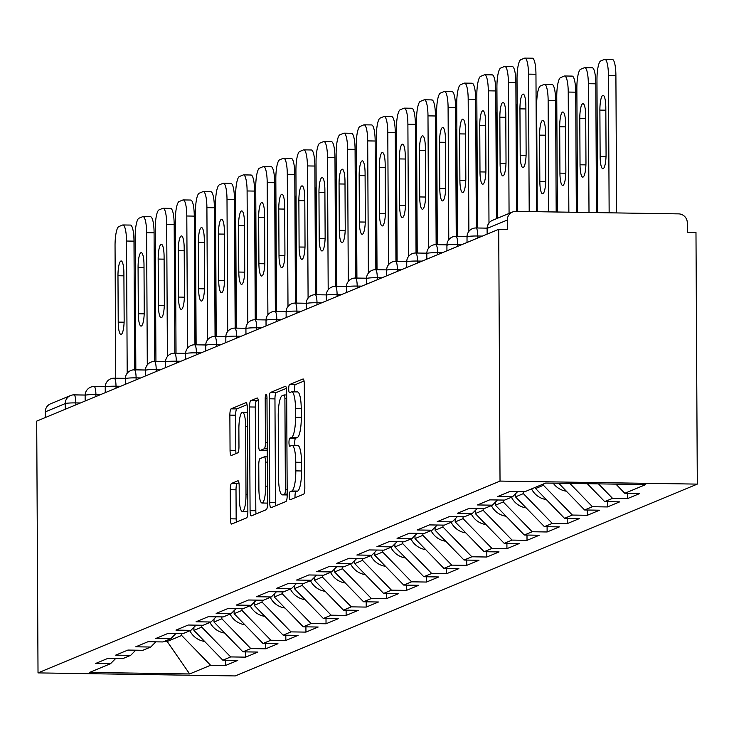 <?xml version="1.0" encoding="UTF-8"?>
<svg xmlns="http://www.w3.org/2000/svg" width="734" height="734" viewBox="0 0 734 734"><rect width="100%" height="100%" fill="white"/><g stroke="black" fill="none" stroke-linecap="round" stroke-linejoin="round"><path stroke-width="1.1" d="M289.26 496.12A4.046 0.881 -89.1 0 0 290.086 499.799A4.046 0.881 -89.1 0 0 290.169 499.781L303.601 494.202A5.789 1.266 -89.1 0 0 304.839 487.917L304.298 384.221A5.789 1.266 -89.1 0 0 303.124 378.964A5.789 1.266 -89.1 0 0 303.004 378.992L289.563 384.57A4.046 0.881 -89.1 0 0 288.701 388.965A4.046 0.881 -89.1 0 0 289.526 392.653A4.046 0.881 -89.1 0 0 289.609 392.635L291.343 391.91A18.515 4.037 -89.1 0 1 291.728 391.837A18.515 4.037 -89.1 0 1 295.49 408.664L295.536 417.307A18.515 4.037 -89.1 0 1 291.582 437.418L289.847 438.143A4.046 0.881 -89.1 0 0 288.976 442.547A4.046 0.881 -89.1 0 0 289.802 446.226A4.046 0.881 -89.1 0 0 289.884 446.208L291.627 445.483A18.515 4.037 -89.1 0 1 292.004 445.41A18.515 4.037 -89.1 0 1 295.765 462.236L295.811 470.879A18.515 4.037 -89.1 0 1 291.866 490.991L290.123 491.716A4.046 0.881 -89.1 0 0 289.26 496.12M292.004 445.41L297.756 445.501A18.515 4.037 -89.1 0 1 301.518 462.328L301.564 470.971A18.515 4.037 -89.1 0 1 297.619 491.083L295.875 491.808A4.046 0.881 -89.1 0 0 295.013 496.202A4.046 0.881 -89.1 0 0 295.086 497.735M304.05 381.029L295.316 384.653A4.046 0.881 -89.1 0 0 294.453 389.057A4.046 0.881 -89.1 0 0 294.747 391.883M291.728 391.837L297.481 391.919A18.515 4.037 -89.1 0 1 301.243 408.755L301.289 417.398A18.515 4.037 -89.1 0 1 297.334 437.51L295.591 438.235A4.046 0.881 -89.1 0 0 294.729 442.63A4.046 0.881 -89.1 0 0 295.022 445.455M231.494 483.44A5.789 1.266 -89.1 0 0 230.265 489.725L230.412 518.819A5.789 1.266 -89.1 0 0 231.586 524.076A5.789 1.266 -89.1 0 0 231.705 524.048L246.633 517.855A5.789 1.266 -89.1 0 0 247.863 511.57L247.321 407.875A5.789 1.266 -89.1 0 0 246.147 402.617A5.789 1.266 -89.1 0 0 246.028 402.645L231.109 408.838A5.789 1.266 -89.1 0 0 229.87 415.123L230.054 450.263A5.789 1.266 -89.1 0 0 231.228 455.52A5.789 1.266 -89.1 0 0 231.348 455.502L237.733 452.85A5.789 1.266 -89.1 0 0 238.972 446.566L238.88 429.133A15.478 3.376 -89.1 0 1 242.504 412.26A15.478 3.376 -89.1 0 1 245.642 426.326L246 494.588A15.478 3.376 -89.1 0 1 242.385 511.47A15.478 3.376 -89.1 0 1 239.238 497.404L239.174 486.027A5.789 1.266 -89.1 0 0 237.999 480.761A5.789 1.266 -89.1 0 0 237.88 480.788L231.494 483.44L237.247 483.532A5.789 1.266 -89.1 0 0 236.009 489.817L236.164 518.901A5.789 1.266 -89.1 0 0 236.412 522.103M36.7 421.123L498.716 229.302L500.028 481.082L38.021 672.894L36.7 421.123M269.745 502.487A5.789 1.266 -89.1 0 0 270.919 507.744A5.789 1.266 -89.1 0 0 271.039 507.726L285.957 501.524A5.789 1.266 -89.1 0 0 287.196 495.239L286.655 391.552A5.789 1.266 -89.1 0 0 285.48 386.286A5.789 1.266 -89.1 0 0 285.361 386.313L270.433 392.507A5.789 1.266 -89.1 0 0 269.204 398.791L269.745 502.487L275.498 502.579A5.789 1.266 -89.1 0 0 275.736 505.772M266.295 509.69L251.377 515.892A5.789 1.266 -89.1 0 1 251.257 515.91A5.789 1.266 -89.1 0 1 250.083 510.653L249.532 406.957A5.789 1.266 -89.1 0 1 250.771 400.672L257.157 398.021A5.789 1.266 -89.1 0 1 257.276 398.002A5.789 1.266 -89.1 0 1 258.451 403.26L258.671 445.309A5.789 1.266 -89.1 0 0 259.845 450.575A5.789 1.266 -89.1 0 0 259.964 450.548L264.203 448.786A5.789 1.266 -89.1 0 0 265.442 442.501L265.213 398.718A4.046 0.881 -89.1 0 1 266.158 394.305A4.046 0.881 -89.1 0 1 266.983 397.984L267.534 503.405A5.789 1.266 -89.1 0 1 266.295 509.69M500.028 481.082L697.3 484.11L235.284 675.931L38.021 672.894M225.512 660.224L225.54 665.49L237.779 660.407L222.824 660.178L193.914 630.396L193.904 627.322M225.54 665.49L210.585 665.261L189.647 673.95L89.576 672.417L110.513 663.719L95.567 663.49L107.806 658.407L122.752 658.637L130.615 655.379L115.66 655.15L127.9 650.067L142.855 650.296L150.718 647.03L135.762 646.801L148.002 641.718L162.957 641.947L170.811 638.69L155.856 638.461L168.095 633.378L183.05 633.607L190.913 630.341L175.958 630.111L188.198 625.029L203.153 625.267L211.007 622.001L196.061 621.771L208.3 616.688L223.246 616.918L231.109 613.652L216.154 613.422L228.393 608.339L243.349 608.578L251.212 605.311L236.256 605.082L248.496 599.999L263.451 600.229L271.305 596.962L256.349 596.733L268.589 591.65L283.544 591.888L291.407 588.622L276.452 588.393L288.691 583.31L303.647 583.539L311.5 580.273L296.554 580.043L308.794 574.961L323.74 575.199L331.603 571.933L316.648 571.703L328.887 566.62L343.842 566.85L351.705 563.584L336.75 563.354L348.989 558.28L363.945 558.51L371.799 555.243L356.843 555.014L369.083 549.931L384.038 550.161L391.901 546.894L376.946 546.665L389.185 541.591L404.14 541.82L411.994 538.554L397.048 538.325L409.288 533.242L424.234 533.471L432.097 530.205L417.141 529.976L429.381 524.902L444.336 525.131L452.199 521.865L437.244 521.635L449.483 516.553L464.438 516.782L472.292 513.516L457.337 513.286L469.577 508.212L484.532 508.442L492.395 505.175L477.439 504.946L489.679 499.863L504.634 500.093L512.488 496.835L497.542 496.597L509.781 491.523L524.727 491.752L545.665 483.055L645.736 484.596L624.799 493.285L615.918 484.137M627.487 493.331L627.515 498.597L639.754 493.523L624.799 493.285M627.515 498.597L612.56 498.368L604.706 501.634L587.292 483.697M607.394 501.671L607.422 506.946L619.661 501.863L604.706 501.634M607.422 506.946L592.466 506.717L584.603 509.974L558.675 483.256M587.292 510.02L587.319 515.286L599.559 510.203L584.603 509.974M587.319 515.286L572.364 515.057L564.51 518.323L535.6 488.532L535.591 487.238M567.189 518.36L567.217 523.636L579.456 518.553L564.51 518.323M567.217 523.636L552.271 523.406L544.408 526.663L515.497 496.881L515.479 493.808M547.096 526.709L547.124 531.976L559.363 526.893L544.408 526.663M547.124 531.976L532.168 531.746L524.305 535.013L495.395 505.221L495.386 502.157M526.994 535.049L527.021 540.325L539.261 535.242L524.305 535.013M527.021 540.325L512.066 540.096L504.212 543.353L475.302 513.571L475.283 510.497M506.9 543.399L506.928 548.665L519.167 543.582L504.212 543.353M506.928 548.665L491.973 548.436L484.11 551.702L455.199 521.911L455.181 518.846M486.798 551.739L486.826 557.014L499.065 551.931L484.11 551.702M486.826 557.014L471.87 556.785L464.016 560.042L435.106 530.26L435.088 527.186M466.696 560.088L466.723 565.354L478.963 560.271L464.016 560.042M466.723 565.354L451.777 565.125L443.914 568.391L415.004 538.6L414.985 535.536M446.602 568.428L446.63 573.704L458.869 568.621L443.914 568.391M446.63 573.704L431.675 573.474L423.812 576.731L394.901 546.949L394.892 543.876M426.5 576.777L426.527 582.044L438.767 576.961L423.812 576.731M426.527 582.044L411.572 581.814L403.718 585.081L374.808 555.289L374.79 552.225M406.407 585.117L406.434 590.393L418.674 585.31L403.718 585.081M406.434 590.393L391.479 590.164L383.616 593.421L354.706 563.639L354.687 560.565M386.304 593.467L386.332 598.733L398.571 593.65L383.616 593.421M386.332 598.733L371.376 598.504L363.523 601.77L334.612 571.979L334.594 568.914M366.202 601.807L366.229 607.082L378.469 601.999L363.523 601.77M366.229 607.082L351.283 606.853L343.42 610.11L314.51 580.328L314.491 577.254M346.109 610.156L346.136 615.422L358.375 610.339L343.42 610.11M346.136 615.422L331.181 615.193L323.318 618.459L294.407 588.668L294.398 585.604M326.006 618.496L326.034 623.772L338.273 618.689L323.318 618.459M326.034 623.772L311.078 623.542L303.225 626.799L274.314 597.017L274.296 593.944M305.913 626.845L305.94 632.112L318.18 627.029L303.225 626.799M305.94 632.112L290.985 631.882L283.122 635.149L254.212 605.357L254.193 602.293M285.81 635.185L285.838 640.461L298.077 635.378L283.122 635.149M285.838 640.461L270.883 640.231L263.029 643.489L234.118 613.707L234.1 610.633M265.708 643.534L265.736 648.801L277.975 643.718L263.029 643.489M265.736 648.801L250.789 648.572L242.926 651.838L214.016 622.047L213.998 618.982M245.615 651.875L245.642 657.15L257.882 652.067L242.926 651.838M245.642 657.15L230.687 656.921L222.824 660.178M193.914 630.396L201.777 627.13L201.767 625.24M135.753 650.186L130.615 655.379M230.687 656.921L201.777 627.13M214.016 622.047L221.879 618.79L221.87 616.899M155.847 641.846L150.718 647.03M250.789 648.572L221.879 618.79M234.118 613.707L241.972 610.44L241.963 608.55M175.949 633.497L170.811 638.69M270.883 640.231L241.972 610.44M254.212 605.357L262.075 602.1L262.066 600.21M196.051 625.157L190.913 630.341M290.985 631.882L262.075 602.1M274.314 597.017L282.168 593.751L282.159 591.861M216.145 616.808L211.007 622.001M311.078 623.542L282.168 593.751M294.407 588.668L302.27 585.411L302.261 583.521M236.247 608.468L231.109 613.652M331.181 615.193L302.27 585.411M314.51 580.328L322.373 577.062L322.364 575.172M256.34 600.118L251.212 605.311M351.283 606.853L322.373 577.062M334.612 571.979L342.466 568.722L342.457 566.831M276.443 591.778L271.305 596.962M371.376 598.504L342.466 568.722M354.706 563.639L362.568 560.372L362.559 558.482M296.545 583.429L291.407 588.622M391.479 590.164L362.568 560.372M374.808 555.289L382.662 552.032L382.653 550.142M316.638 575.089L311.5 580.273M411.572 581.814L382.662 552.032M394.901 546.949L402.764 543.683L402.755 541.793M336.741 566.74L331.603 571.933M431.675 573.474L402.764 543.683M415.004 538.6L422.867 535.343L422.857 533.453M356.834 558.4L351.705 563.584M451.777 565.125L422.867 535.343M435.106 530.26L442.96 526.994L442.951 525.104M376.937 550.05L371.799 555.243M471.87 556.785L442.96 526.994M455.199 521.911L463.062 518.654L463.053 516.764M397.039 541.71L391.901 546.894M491.973 548.436L463.062 518.654M475.302 513.571L483.156 510.304L483.146 508.414M417.132 533.361L411.994 538.554M512.066 540.096L483.156 510.304M495.395 505.221L503.258 501.964L503.249 500.074M437.235 525.021L432.097 530.205M532.168 531.746L503.258 501.964M515.497 496.881L523.36 493.615L523.351 491.725M457.328 516.672L452.199 521.865M552.271 523.406L523.36 493.615M535.6 488.532L543.454 485.275L543.444 483.981M477.43 508.332L472.292 513.516M572.364 515.057L543.454 485.275M497.533 499.982L492.395 505.175M592.466 506.717L569.868 483.431M517.626 491.642L512.488 496.835M612.56 498.368L598.485 483.871M498.716 229.302L507.341 229.439L507.295 220.044A8.845 8.588 67.5 0 1 515.874 211.374L678.629 213.878A8.845 8.588 67.5 0 1 687.308 222.815L687.354 232.21L695.979 232.339L697.3 484.11M164.168 641.443L167.187 641.488L181.674 635.479L181.665 633.589M167.178 640.195L167.187 641.488L189.647 673.95M115.651 658.536L110.513 663.719M210.585 665.261L181.674 635.479M65.28 409.26L65.243 403.572L45.279 411.866L45.306 417.545M45.279 411.866A8.845 8.588 -112.5 0 1 50.518 403.828L70.482 395.543A8.845 8.588 -112.5 0 1 73.831 394.901A8.845 1.927 90.9 0 1 74.015 394.864A8.845 1.927 90.9 0 1 75.804 402.902L75.813 404.884M286.407 388.35L276.186 392.598A5.789 1.266 -89.1 0 0 274.956 398.883L275.498 502.579M284.526 494.037A4.046 0.881 -89.1 0 0 285.388 489.642L284.911 398.617A4.046 0.881 -89.1 0 0 284.095 394.938A4.046 0.881 -89.1 0 0 284.012 394.956L282.177 395.718A18.515 4.037 -89.1 0 0 278.223 415.829L278.553 478.045A18.515 4.037 -89.1 0 0 282.315 494.881A18.515 4.037 -89.1 0 0 282.691 494.799L284.526 494.037L287.187 494.083M258.212 400.067L256.524 400.764A5.789 1.266 -89.1 0 0 255.285 407.049L255.827 510.745A5.789 1.266 -89.1 0 0 256.074 513.938M265.479 450.63A5.789 1.266 -89.1 0 0 265.598 450.658A5.789 1.266 -89.1 0 0 265.717 450.639L267.249 449.997M258.9 488.945A15.478 3.376 -89.1 0 0 262.047 503.019A15.478 3.376 -89.1 0 0 265.662 486.137L265.543 462.09A5.789 1.266 -89.1 0 0 264.368 456.832A5.789 1.266 -89.1 0 0 264.249 456.851L260.01 458.612A5.789 1.266 -89.1 0 0 258.772 464.897L258.9 488.945M238.935 482.825L237.247 483.532M247.083 404.682L236.853 408.93A5.789 1.266 -89.1 0 0 235.623 415.215L235.807 450.355A5.789 1.266 -89.1 0 0 236.054 453.548M606.064 153.993L605.816 107.632A13.551 2.954 -89.1 0 0 603.064 95.301A13.551 2.954 -89.1 0 0 599.889 110.091L600.137 156.452A13.551 2.954 -89.1 0 0 602.889 168.774A13.551 2.954 -89.1 0 0 606.064 153.993M609.147 212.814L608.422 75.373A17.68 3.853 -89.1 0 0 604.834 59.298A17.68 3.853 -89.1 0 0 604.467 59.371L600.733 60.922A17.68 3.853 -89.1 0 0 596.962 80.134L597.65 212.631M616.624 212.924L615.899 75.492L608.422 75.373M611.945 59.482A17.68 3.853 90.9 0 1 612.312 59.408A17.68 3.853 90.9 0 1 615.899 75.492M532.003 58.252A17.68 3.853 90.9 0 1 532.37 58.179A17.68 3.853 90.9 0 1 535.958 74.253L528.48 74.143L529.205 211.585M536.682 211.695L535.958 74.253M517.709 211.401L517.02 78.905A17.68 3.853 -89.1 0 1 520.791 59.693L524.526 58.142A17.68 3.853 -89.1 0 1 524.893 58.069L532.37 58.179M525.874 106.393L526.122 152.764A13.551 2.954 90.9 0 1 522.947 167.545A13.551 2.954 90.9 0 1 520.195 155.223L519.947 108.861A13.551 2.954 90.9 0 1 523.122 94.071A13.551 2.954 90.9 0 1 525.874 106.393M528.48 74.143A17.68 3.853 -89.1 0 0 524.893 58.069M585.961 162.333L585.723 115.972A13.551 2.954 -89.1 0 0 582.961 103.65A13.551 2.954 -89.1 0 0 579.796 118.431L580.034 164.801A13.551 2.954 -89.1 0 0 582.787 177.123A13.551 2.954 -89.1 0 0 585.961 162.333M588.998 212.502L588.329 83.713A17.68 3.853 -89.1 0 0 584.732 67.638A17.68 3.853 -89.1 0 0 584.365 67.712L580.631 69.262A17.68 3.853 -89.1 0 0 576.86 88.475L577.511 212.328M596.476 212.612L595.806 83.832L588.329 83.713M591.843 67.831A17.68 3.853 90.9 0 1 592.21 67.757A17.68 3.853 90.9 0 1 595.806 83.832M565.859 170.683L565.62 124.321A13.551 2.954 -89.1 0 0 562.868 111.99A13.551 2.954 -89.1 0 0 559.693 126.78L559.941 173.141A13.551 2.954 -89.1 0 0 562.694 185.463A13.551 2.954 -89.1 0 0 565.859 170.683M568.859 212.19L568.226 92.062A17.68 3.853 -89.1 0 0 564.639 75.987A17.68 3.853 -89.1 0 0 564.272 76.061L560.537 77.611A17.68 3.853 -89.1 0 0 556.757 96.824L557.363 212.016M566.373 491.193A19.451 18.901 -112.5 0 1 553.225 483.174M576.337 212.31L575.704 92.172L568.226 92.062M571.749 76.171A17.68 3.853 90.9 0 1 572.107 76.097A17.68 3.853 90.9 0 1 575.704 92.172M545.766 179.023L545.518 132.661A13.551 2.954 -89.1 0 0 542.765 120.339A13.551 2.954 -89.1 0 0 539.591 135.12L539.839 181.482A13.551 2.954 -89.1 0 0 542.591 193.813A13.551 2.954 -89.1 0 0 545.766 179.023M548.711 211.878L548.133 100.402A17.68 3.853 -89.1 0 0 544.536 84.327A17.68 3.853 -89.1 0 0 544.169 84.401L540.435 85.951A17.68 3.853 -89.1 0 0 536.664 105.164L537.224 211.704M546.27 499.542A19.451 18.901 -112.5 0 1 531.563 488.917M556.188 211.998L555.601 100.521L548.133 100.402M551.647 84.52A17.68 3.853 90.9 0 1 552.014 84.447A17.68 3.853 90.9 0 1 555.601 100.521M517.149 103.595A17.68 3.853 -89.1 0 0 516.562 113.513L517.075 211.392M526.177 507.882A19.451 18.901 -112.5 0 1 511.46 497.257M497.046 111.944A17.68 3.853 -89.1 0 0 496.468 121.853L496.973 218.475M506.075 516.231A19.451 18.901 -112.5 0 1 491.358 505.607M511.901 66.601A17.68 3.853 90.9 0 1 512.268 66.528A17.68 3.853 90.9 0 1 515.864 82.603L508.387 82.483L509.066 213.447M516.534 211.383L515.864 82.603M497.606 218.209L496.918 87.245A17.68 3.853 -89.1 0 1 500.689 68.033L504.423 66.482A17.68 3.853 -89.1 0 1 504.79 66.409L512.268 66.528M505.781 114.743L506.02 161.104A13.551 2.954 90.9 0 1 502.845 175.894A13.551 2.954 90.9 0 1 500.093 163.563L499.854 117.201A13.551 2.954 90.9 0 1 503.019 102.421A13.551 2.954 90.9 0 1 505.781 114.743M508.387 82.483A17.68 3.853 -89.1 0 0 504.79 66.409M491.808 74.941A17.68 3.853 90.9 0 1 492.165 74.868A17.68 3.853 90.9 0 1 495.762 90.943L488.284 90.832L488.982 223.035M496.432 218.695L495.762 90.943M477.513 227.999L476.816 95.594A17.68 3.853 -89.1 0 1 480.596 76.382L484.33 74.831A17.68 3.853 -89.1 0 1 484.688 74.758L492.165 74.868M485.679 123.083L485.917 169.453A13.551 2.954 90.9 0 1 482.752 184.234A13.551 2.954 90.9 0 1 479.99 171.912L479.752 125.551A13.551 2.954 90.9 0 1 482.926 110.761A13.551 2.954 90.9 0 1 485.679 123.083M488.284 90.832A17.68 3.853 -89.1 0 0 484.688 74.758M471.705 83.291A17.68 3.853 90.9 0 1 472.072 83.217A17.68 3.853 90.9 0 1 475.66 99.292L468.182 99.173L468.879 231.375M476.338 227.98L475.66 99.292M457.41 236.339L456.722 103.934A17.68 3.853 -89.1 0 1 460.493 84.722L464.227 83.171A17.68 3.853 -89.1 0 1 464.594 83.098L472.072 83.217M465.576 131.432L465.824 177.793A13.551 2.954 90.9 0 1 462.649 192.583A13.551 2.954 90.9 0 1 459.897 180.252L459.649 133.891A13.551 2.954 90.9 0 1 462.824 119.11A13.551 2.954 90.9 0 1 465.576 131.432M468.182 99.173A17.68 3.853 -89.1 0 0 464.594 83.098M451.603 91.631A17.68 3.853 90.9 0 1 451.97 91.557A17.68 3.853 90.9 0 1 455.566 107.632L448.089 107.522L448.777 239.724M456.236 236.33L455.566 107.632M437.317 244.688L436.62 112.284A17.68 3.853 -89.1 0 1 440.391 93.071L444.134 91.521A17.68 3.853 -89.1 0 1 444.492 91.447L451.97 91.557M445.483 139.772L445.721 186.142A13.551 2.954 90.9 0 1 442.547 200.923A13.551 2.954 90.9 0 1 439.794 188.601L439.556 142.24A13.551 2.954 90.9 0 1 442.721 127.45A13.551 2.954 90.9 0 1 445.483 139.772M448.089 107.522A17.68 3.853 -89.1 0 0 444.492 91.447M431.509 99.98A17.68 3.853 90.9 0 1 431.876 99.907A17.68 3.853 90.9 0 1 435.464 115.981L427.986 115.862L428.684 248.064M436.143 244.67L435.464 115.981M417.215 253.028L416.527 120.624A17.68 3.853 -89.1 0 1 420.298 101.411L424.032 99.861A17.68 3.853 -89.1 0 1 424.399 99.787L431.876 99.907M425.381 148.121L425.628 194.482A13.551 2.954 90.9 0 1 422.454 209.273A13.551 2.954 90.9 0 1 419.701 196.941L419.453 150.58A13.551 2.954 90.9 0 1 422.628 135.799A13.551 2.954 90.9 0 1 425.381 148.121M427.986 115.862A17.68 3.853 -89.1 0 0 424.399 99.787M476.944 120.284A17.68 3.853 -89.1 0 0 476.366 130.202L476.88 227.99M485.981 524.571A19.451 18.901 -112.5 0 1 471.265 513.947M411.407 108.32A17.68 3.853 90.9 0 1 411.774 108.247A17.68 3.853 90.9 0 1 415.371 124.321L407.893 124.211L408.581 256.414M416.04 253.019L415.371 124.321M397.112 261.377L396.424 128.973A17.68 3.853 -89.1 0 1 400.195 109.761L403.929 108.21A17.68 3.853 -89.1 0 1 404.296 108.137L411.774 108.247M405.287 156.461L405.526 202.832A13.551 2.954 90.9 0 1 402.351 217.613A13.551 2.954 90.9 0 1 399.599 205.291L399.36 158.929A13.551 2.954 90.9 0 1 402.526 144.139A13.551 2.954 90.9 0 1 405.287 156.461M407.893 124.211A17.68 3.853 -89.1 0 0 404.296 108.137M456.851 128.633A17.68 3.853 -89.1 0 0 456.264 138.542L456.777 236.33M465.879 532.921A19.451 18.901 -112.5 0 1 451.162 522.296M391.314 116.669A17.68 3.853 90.9 0 1 391.672 116.596A17.68 3.853 90.9 0 1 395.268 132.671L387.791 132.551L388.488 264.754M395.938 261.359L395.268 132.671M377.019 269.717L376.322 137.313A17.68 3.853 -89.1 0 1 380.102 118.101L383.836 116.55A17.68 3.853 -89.1 0 1 384.194 116.477L391.672 116.596M385.185 164.811L385.423 211.172A13.551 2.954 90.9 0 1 382.258 225.962A13.551 2.954 90.9 0 1 379.496 213.631L379.258 167.269A13.551 2.954 90.9 0 1 382.432 152.488A13.551 2.954 90.9 0 1 385.185 164.811M387.791 132.551A17.68 3.853 -89.1 0 0 384.194 116.477M436.748 136.974A17.68 3.853 -89.1 0 0 436.17 146.892L436.684 244.679M445.777 541.261A19.451 18.901 -112.5 0 1 431.069 530.636M371.211 125.009A17.68 3.853 90.9 0 1 371.578 124.936A17.68 3.853 90.9 0 1 375.166 141.011L367.688 140.9L368.385 273.103M375.845 269.699L375.166 141.011M356.917 278.067L356.229 145.662A17.68 3.853 -89.1 0 1 359.999 126.45L363.734 124.899A17.68 3.853 -89.1 0 1 364.101 124.826L371.578 124.936M365.082 173.151L365.33 219.521A13.551 2.954 90.9 0 1 362.156 234.302A13.551 2.954 90.9 0 1 359.403 221.98L359.155 175.619A13.551 2.954 90.9 0 1 362.33 160.829A13.551 2.954 90.9 0 1 365.082 173.151M367.688 140.9A17.68 3.853 -89.1 0 0 364.101 124.826M416.655 145.323A17.68 3.853 -89.1 0 0 416.068 155.232L416.582 253.019M425.683 549.601A19.451 18.901 -112.5 0 1 410.967 538.985M351.109 133.359A17.68 3.853 90.9 0 1 351.476 133.285A17.68 3.853 90.9 0 1 355.072 149.36L347.595 149.241L348.283 281.443M355.742 278.048L355.072 149.36M336.823 286.407L336.126 154.002A17.68 3.853 -89.1 0 1 339.897 134.79L343.64 133.239A17.68 3.853 -89.1 0 1 343.998 133.166L351.476 133.285M344.989 181.5L345.228 227.861A13.551 2.954 90.9 0 1 342.053 242.651A13.551 2.954 90.9 0 1 339.301 230.32L339.062 183.959A13.551 2.954 90.9 0 1 342.228 169.178A13.551 2.954 90.9 0 1 344.989 181.5M347.595 149.241A17.68 3.853 -89.1 0 0 343.998 133.166M396.553 153.663A17.68 3.853 -89.1 0 0 395.975 163.581L396.479 261.368M405.581 557.95A19.451 18.901 -112.5 0 1 390.864 547.325M331.016 141.699A17.68 3.853 90.9 0 1 331.383 141.625A17.68 3.853 90.9 0 1 334.97 157.7L327.492 157.59L328.19 289.792M335.649 286.388L334.97 157.7M316.721 294.756L316.033 162.352A17.68 3.853 -89.1 0 1 319.804 143.139L323.538 141.589A17.68 3.853 -89.1 0 1 323.905 141.515L331.383 141.625M324.887 189.84L325.134 236.21A13.551 2.954 90.9 0 1 321.96 250.991A13.551 2.954 90.9 0 1 319.207 238.669L318.96 192.308A13.551 2.954 90.9 0 1 322.134 177.518A13.551 2.954 90.9 0 1 324.887 189.84M327.492 157.59A17.68 3.853 -89.1 0 0 323.905 141.515M376.45 162.012A17.68 3.853 -89.1 0 0 375.872 171.921L376.386 269.708M385.488 566.29A19.451 18.901 -112.5 0 1 370.771 555.675M310.913 150.048A17.68 3.853 90.9 0 1 311.28 149.975A17.68 3.853 90.9 0 1 314.877 166.049L307.399 165.93L308.087 298.132M315.547 294.738L314.877 166.049M296.619 303.096L295.93 170.692A17.68 3.853 -89.1 0 1 299.701 151.479L303.436 149.929A17.68 3.853 -89.1 0 1 303.803 149.855L311.28 149.975M304.793 198.189L305.032 244.55A13.551 2.954 90.9 0 1 301.858 259.341A13.551 2.954 90.9 0 1 299.105 247.009L298.866 200.648A13.551 2.954 90.9 0 1 302.032 185.867A13.551 2.954 90.9 0 1 304.793 198.189M307.399 165.93A17.68 3.853 -89.1 0 0 303.803 149.855M356.357 170.352A17.68 3.853 -89.1 0 0 355.77 180.27L356.284 278.058M365.385 574.639A19.451 18.901 -112.5 0 1 350.668 564.015M290.82 158.388A17.68 3.853 90.9 0 1 291.178 158.315A17.68 3.853 90.9 0 1 294.774 174.389L287.297 174.279L287.994 306.482M295.444 303.078L294.774 174.389M276.525 311.445L275.828 179.041A17.68 3.853 -89.1 0 1 279.608 159.828L283.342 158.278A17.68 3.853 -89.1 0 1 283.7 158.205L291.178 158.315M284.691 206.529L284.93 252.9A13.551 2.954 90.9 0 1 281.764 267.681A13.551 2.954 90.9 0 1 279.003 255.359L278.764 208.997A13.551 2.954 90.9 0 1 281.939 194.207A13.551 2.954 90.9 0 1 284.691 206.529M287.297 174.279A17.68 3.853 -89.1 0 0 283.7 158.205M336.255 178.701A17.68 3.853 -89.1 0 0 335.677 188.61L336.19 286.398M345.283 582.979A19.451 18.901 -112.5 0 1 330.575 572.364M270.718 166.737A17.68 3.853 90.9 0 1 271.085 166.664A17.68 3.853 90.9 0 1 274.672 182.738L267.194 182.619L267.892 314.822M275.351 311.427L274.672 182.738M256.423 319.785L255.735 187.381A17.68 3.853 -89.1 0 1 259.506 168.169L263.24 166.618A17.68 3.853 -89.1 0 1 263.607 166.545L271.085 166.664M264.589 214.878L264.836 261.24A13.551 2.954 90.9 0 1 261.662 276.03A13.551 2.954 90.9 0 1 258.909 263.699L258.662 217.337A13.551 2.954 90.9 0 1 261.836 202.556A13.551 2.954 90.9 0 1 264.589 214.878M267.194 182.619A17.68 3.853 -89.1 0 0 263.607 166.545M316.161 187.042A17.68 3.853 -89.1 0 0 315.574 196.96L316.088 294.747M325.19 591.329A19.451 18.901 -112.5 0 1 310.473 580.704M250.615 175.077A17.68 3.853 90.9 0 1 250.982 175.004A17.68 3.853 90.9 0 1 254.579 191.079L247.101 190.968L247.789 323.171M255.248 319.767L254.579 191.079M236.33 328.135L235.632 195.73A17.68 3.853 -89.1 0 1 239.403 176.518L243.147 174.967A17.68 3.853 -89.1 0 1 243.504 174.894L250.982 175.004M244.495 223.219L244.734 269.589A13.551 2.954 90.9 0 1 241.559 284.37A13.551 2.954 90.9 0 1 238.807 272.048L238.568 225.687A13.551 2.954 90.9 0 1 241.734 210.897A13.551 2.954 90.9 0 1 244.495 223.219M247.101 190.968A17.68 3.853 -89.1 0 0 243.504 174.894M296.059 195.391A17.68 3.853 -89.1 0 0 295.481 205.3L295.986 303.087M305.087 599.669A19.451 18.901 -112.5 0 1 290.37 589.053M230.522 183.427A17.68 3.853 90.9 0 1 230.889 183.353A17.68 3.853 90.9 0 1 234.476 199.428L226.999 199.309L227.696 331.511M235.155 328.116L234.476 199.428M216.227 336.475L215.539 204.07A17.68 3.853 -89.1 0 1 219.31 184.858L223.044 183.307A17.68 3.853 -89.1 0 1 223.411 183.234L230.889 183.353M224.393 231.568L224.641 277.929A13.551 2.954 90.9 0 1 221.466 292.719A13.551 2.954 90.9 0 1 218.714 280.388L218.466 234.027A13.551 2.954 90.9 0 1 221.64 219.246A13.551 2.954 90.9 0 1 224.393 231.568M226.999 199.309A17.68 3.853 -89.1 0 0 223.411 183.234M275.956 203.731A17.68 3.853 -89.1 0 0 275.378 213.649L275.892 311.436M284.994 608.018A19.451 18.901 -112.5 0 1 270.277 597.393M210.419 191.767A17.68 3.853 90.9 0 1 210.786 191.693A17.68 3.853 90.9 0 1 214.383 207.768L206.905 207.658L207.594 339.86M215.053 336.456L214.383 207.768M196.125 344.824L195.437 212.42A17.68 3.853 -89.1 0 1 199.208 193.207L202.942 191.657A17.68 3.853 -89.1 0 1 203.309 191.583L210.786 191.693M204.3 239.908L204.538 286.278A13.551 2.954 90.9 0 1 201.364 301.059A13.551 2.954 90.9 0 1 198.611 288.737L198.373 242.376A13.551 2.954 90.9 0 1 201.538 227.586A13.551 2.954 90.9 0 1 204.3 239.908M206.905 207.658A17.68 3.853 -89.1 0 0 203.309 191.583M255.863 212.08A17.68 3.853 -89.1 0 0 255.276 221.989L255.79 319.776M264.891 616.358A19.451 18.901 -112.5 0 1 250.175 605.743M190.326 200.116A17.68 3.853 90.9 0 1 190.684 200.043A17.68 3.853 90.9 0 1 194.281 216.117L186.803 215.998L187.5 348.2M194.95 344.806L194.281 216.117M176.032 353.164L175.334 220.76A17.68 3.853 -89.1 0 1 179.114 201.547L182.849 199.997A17.68 3.853 -89.1 0 1 183.206 199.923L190.684 200.043M184.197 248.257L184.436 294.618A13.551 2.954 90.9 0 1 181.27 309.409A13.551 2.954 90.9 0 1 178.509 297.077L178.27 250.716A13.551 2.954 90.9 0 1 181.445 235.935A13.551 2.954 90.9 0 1 184.197 248.257M186.803 215.998A17.68 3.853 -89.1 0 0 183.206 199.923M235.761 220.42A17.68 3.853 -89.1 0 0 235.183 230.338L235.697 328.126M244.789 624.707A19.451 18.901 -112.5 0 1 230.081 614.083M170.224 208.456A17.68 3.853 90.9 0 1 170.591 208.383A17.68 3.853 90.9 0 1 174.178 224.457L166.701 224.347L167.398 356.55M174.857 353.146L174.178 224.457M155.929 361.513L155.241 229.109A17.68 3.853 -89.1 0 1 159.012 209.896L162.746 208.346A17.68 3.853 -89.1 0 1 163.113 208.273L170.591 208.383M164.095 256.597L164.343 302.968A13.551 2.954 90.9 0 1 161.168 317.749A13.551 2.954 90.9 0 1 158.416 305.427L158.168 259.065A13.551 2.954 90.9 0 1 161.342 244.275A13.551 2.954 90.9 0 1 164.095 256.597M166.701 224.347A17.68 3.853 -89.1 0 0 163.113 208.273M215.668 228.769A17.68 3.853 -89.1 0 0 215.08 238.678L215.594 336.466M224.696 633.047A19.451 18.901 -112.5 0 1 209.979 622.423M150.121 216.805A17.68 3.853 90.9 0 1 150.488 216.732A17.68 3.853 90.9 0 1 154.085 232.806L146.607 232.687L147.295 364.89M154.755 361.495L154.085 232.806M135.836 369.853L135.139 237.449A17.68 3.853 -89.1 0 1 138.91 218.237L142.653 216.686A17.68 3.853 -89.1 0 1 143.011 216.613L150.488 216.732M144.002 264.946L144.24 311.308A13.551 2.954 90.9 0 1 141.066 326.098A13.551 2.954 90.9 0 1 138.313 313.767L138.075 267.405A13.551 2.954 90.9 0 1 141.24 252.624A13.551 2.954 90.9 0 1 144.002 264.946M146.607 232.687A17.68 3.853 -89.1 0 0 143.011 216.613M195.565 237.11A17.68 3.853 -89.1 0 0 194.987 247.028L195.492 344.815M204.593 641.397A19.451 18.901 -112.5 0 1 189.877 630.772M130.028 225.145A17.68 3.853 90.9 0 1 130.395 225.072A17.68 3.853 90.9 0 1 133.983 241.147L126.505 241.036L127.202 373.239M134.661 369.835L133.983 241.147M115.733 378.203L115.045 245.798A17.68 3.853 -89.1 0 1 118.816 226.586L122.55 225.035A17.68 3.853 -89.1 0 1 122.917 224.962L130.395 225.072M123.899 273.287L124.147 319.657A13.551 2.954 90.9 0 1 120.972 334.438A13.551 2.954 90.9 0 1 118.22 322.116L117.972 275.745A13.551 2.954 90.9 0 1 121.147 260.965A13.551 2.954 90.9 0 1 123.899 273.287M126.505 241.036A17.68 3.853 -89.1 0 0 122.917 224.962M507.295 220.044L487.321 228.338L487.348 234.018M512.525 212.016L492.56 220.301A8.845 8.588 67.5 0 0 487.321 228.338A8.845 0.807 179.7 0 0 487.11 228.513A8.845 0.807 179.7 0 0 487.321 228.696M74.189 394.91L85.135 395.076M80.41 402.975L75.804 402.902A8.845 0.807 -0.3 0 0 65.243 403.572A8.845 8.588 -112.5 0 1 70.482 395.543A8.845 8.845 0 0 1 74.015 394.864L85.135 395.039M482.385 236.082L477.779 236.009L477.788 237.99M467.035 242.459L467.007 236.862A8.845 0.807 179.7 0 1 467.219 236.678A8.845 0.807 -0.3 0 1 477.779 236.009A8.845 1.927 90.9 0 0 475.99 227.971A8.845 8.845 0 0 0 467.007 236.862A8.845 0.807 179.7 0 0 467.228 237.036M475.806 228.008A8.845 1.927 90.9 0 1 475.99 227.971L487.11 228.146M462.282 244.431L457.686 244.358L457.695 246.33M442.189 252.771L437.583 252.698L437.592 254.68M422.087 261.12L417.49 261.047L417.499 263.02M401.993 269.461L397.388 269.387L397.397 271.369M381.891 277.81L377.285 277.736L377.294 279.709M361.789 286.15L357.192 286.077L357.201 288.058M341.695 294.499L337.089 294.426L337.099 296.398M321.593 302.839L316.996 302.766L317.005 304.748M301.5 311.188L296.894 311.115L296.903 313.088M281.397 319.529L276.791 319.455L276.801 321.437M261.295 327.878L256.698 327.804L256.707 329.777M241.202 336.218L236.596 336.144L236.605 338.126M221.099 344.567L216.502 344.494L216.512 346.466M201.006 352.907L196.4 352.834L196.409 354.816M180.903 361.256L176.298 361.183L176.307 363.156M160.801 369.597L156.204 369.523L156.214 371.505M140.708 377.946L136.102 377.872L136.111 379.845M120.605 386.286L116.009 386.212L116.018 388.194M100.512 394.626L95.906 394.562L95.915 396.534M446.942 250.799L446.914 245.202A8.845 0.807 179.7 0 1 447.125 245.028A8.845 0.807 -0.3 0 1 457.686 244.358A8.845 1.927 90.9 0 0 455.887 236.32A8.845 8.845 0 0 0 446.914 245.202A8.845 0.807 179.7 0 0 447.125 245.385M455.704 236.357A8.845 1.927 90.9 0 1 455.887 236.32L467.017 236.495M426.839 259.148L426.812 253.551A8.845 0.807 179.7 0 1 427.023 253.368A8.845 0.807 -0.3 0 1 437.583 252.698A8.845 1.927 90.9 0 0 435.785 244.661A8.845 8.845 0 0 0 426.812 253.551A8.845 0.807 179.7 0 0 427.023 253.725M435.611 244.697A8.845 1.927 90.9 0 1 435.785 244.661L446.914 244.835M406.746 267.488L406.709 261.891A8.845 0.807 179.7 0 1 406.93 261.717A8.845 0.807 -0.3 0 1 417.49 261.047A8.845 1.927 90.9 0 0 415.692 253.01A8.845 8.845 0 0 0 406.709 261.891A8.845 0.807 179.7 0 0 406.93 262.075M415.508 253.047A8.845 1.927 90.9 0 1 415.692 253.01L426.821 253.184M386.644 275.837L386.616 270.24A8.845 0.807 179.7 0 1 386.827 270.057A8.845 0.807 -0.3 0 1 397.388 269.387A8.845 1.927 90.9 0 0 395.589 261.35A8.845 8.845 0 0 0 386.616 270.24A8.845 0.807 179.7 0 0 386.827 270.415M395.406 261.387A8.845 1.927 90.9 0 1 395.589 261.35L406.719 261.524M366.541 284.177L366.514 278.581A8.845 0.807 179.7 0 1 366.725 278.406A8.845 0.807 -0.3 0 1 377.285 277.736A8.845 1.927 90.9 0 0 375.496 269.699A8.845 8.845 0 0 0 366.514 278.581A8.845 0.807 179.7 0 0 366.734 278.764M375.313 269.736A8.845 1.927 90.9 0 1 375.496 269.699L386.616 269.873M346.448 292.527L346.42 286.93A8.845 0.807 179.7 0 1 346.632 286.746A8.845 0.807 -0.3 0 1 357.192 286.077A8.845 1.927 90.9 0 0 355.394 278.039A8.845 8.845 0 0 0 346.42 286.93A8.845 0.807 179.7 0 0 346.632 287.104M355.21 278.076A8.845 1.927 90.9 0 1 355.394 278.039L366.523 278.214M326.346 300.867L326.318 295.27A8.845 0.807 179.7 0 1 326.529 295.096A8.845 0.807 -0.3 0 1 337.089 294.426A8.845 1.927 90.9 0 0 335.291 286.388A8.845 8.845 0 0 0 326.318 295.27A8.845 0.807 179.7 0 0 326.529 295.453M335.117 286.425A8.845 1.927 90.9 0 1 335.291 286.388L346.42 286.563M306.252 309.216L306.216 303.619A8.845 0.807 179.7 0 1 306.436 303.436A8.845 0.807 -0.3 0 1 316.996 302.766A8.845 1.927 90.9 0 0 315.198 294.729A8.845 8.845 0 0 0 306.216 303.619A8.845 0.807 179.7 0 0 306.436 303.793M315.014 294.765A8.845 1.927 90.9 0 1 315.198 294.729L326.327 294.903M286.15 317.556L286.122 311.959A8.845 0.807 179.7 0 1 286.333 311.785A8.845 0.807 -0.3 0 1 296.894 311.115A8.845 1.927 90.9 0 0 295.096 303.078A8.845 8.845 0 0 0 286.122 311.959A8.845 0.807 179.7 0 0 286.333 312.143M294.912 303.114A8.845 1.927 90.9 0 1 295.096 303.078L306.225 303.252M266.047 325.905L266.02 320.308A8.845 0.807 179.7 0 1 266.231 320.125A8.845 0.807 -0.3 0 1 276.791 319.455A8.845 1.927 90.9 0 0 275.002 311.418A8.845 8.845 0 0 0 266.02 320.308A8.845 0.807 179.7 0 0 266.24 320.483M274.819 311.455A8.845 1.927 90.9 0 1 275.002 311.418L286.122 311.592M245.954 334.245L245.927 328.648A8.845 0.807 179.7 0 1 246.138 328.474A8.845 0.807 -0.3 0 1 256.698 327.804A8.845 1.927 90.9 0 0 254.9 319.767A8.845 8.845 0 0 0 245.927 328.648A8.845 0.807 179.7 0 0 246.138 328.832M254.716 319.804A8.845 1.927 90.9 0 1 254.9 319.767L266.029 319.932M225.852 342.594L225.824 336.998A8.845 0.807 179.7 0 1 226.035 336.814A8.845 0.807 -0.3 0 1 236.596 336.144A8.845 1.927 90.9 0 0 234.797 328.107A8.845 8.845 0 0 0 225.824 336.998A8.845 0.807 179.7 0 0 226.035 337.172M234.623 328.144A8.845 1.927 90.9 0 1 234.797 328.107L245.927 328.281M205.759 350.935L205.722 345.338A8.845 0.807 179.7 0 1 205.942 345.163A8.845 0.807 -0.3 0 1 216.502 344.494A8.845 1.927 90.9 0 0 214.704 336.456A8.845 8.845 0 0 0 205.722 345.338A8.845 0.807 179.7 0 0 205.942 345.521M214.521 336.493A8.845 1.927 90.9 0 1 214.704 336.456L225.833 336.622M185.656 359.284L185.629 353.687A8.845 0.807 179.7 0 1 185.84 353.504A8.845 0.807 -0.3 0 1 196.4 352.834A8.845 1.927 90.9 0 0 194.602 344.796A8.845 8.845 0 0 0 185.629 353.687A8.845 0.807 179.7 0 0 185.84 353.861M194.418 344.833A8.845 1.927 90.9 0 1 194.602 344.796L205.731 344.971M165.554 367.624L165.526 362.027A8.845 0.807 179.7 0 1 165.737 361.853A8.845 0.807 -0.3 0 1 176.298 361.183A8.845 1.927 90.9 0 0 174.508 353.146A8.845 8.845 0 0 0 165.526 362.027A8.845 0.807 179.7 0 0 165.746 362.211M174.325 353.182A8.845 1.927 90.9 0 1 174.508 353.146L185.629 353.311M145.46 375.964L145.433 370.376A8.845 0.807 179.7 0 1 145.644 370.193A8.845 0.807 -0.3 0 1 156.204 369.523A8.845 1.927 90.9 0 0 154.406 361.486A8.845 8.845 0 0 0 145.433 370.376A8.845 0.807 179.7 0 0 145.644 370.551M154.223 361.523A8.845 1.927 90.9 0 1 154.406 361.486L165.535 361.66M125.358 384.313L125.33 378.716A8.845 0.807 179.7 0 1 125.542 378.542A8.845 0.807 -0.3 0 1 136.102 377.872A8.845 1.927 90.9 0 0 134.304 369.835A8.845 8.845 0 0 0 125.33 378.716A8.845 0.807 179.7 0 0 125.542 378.9M134.12 369.872A8.845 1.927 90.9 0 1 134.304 369.835L145.433 370M105.265 392.653L105.228 387.066A8.845 0.807 179.7 0 1 105.448 386.882A8.845 0.807 -0.3 0 1 116.009 386.212A8.845 1.927 90.9 0 0 114.21 378.175A8.845 8.845 0 0 0 105.228 387.066A8.845 0.807 179.7 0 0 105.448 387.24M114.027 378.212A8.845 1.927 90.9 0 1 114.21 378.175L125.34 378.349M85.162 401.003L85.135 395.406A8.845 0.807 179.7 0 1 85.346 395.231A8.845 0.807 -0.3 0 1 95.906 394.562A8.845 1.927 90.9 0 0 94.108 386.524A8.845 8.845 0 0 0 85.135 395.406A8.845 0.807 179.7 0 0 85.346 395.589M93.924 386.561A8.845 1.927 90.9 0 1 94.108 386.524L105.237 386.69M297.619 491.083L291.866 490.991M301.564 470.971L295.811 470.879M301.518 462.328L295.765 462.236M295.591 438.235L289.847 438.143M297.334 437.51L291.582 437.418M301.289 417.398L295.536 417.307M301.243 408.755L295.49 408.664M295.316 384.653L289.563 384.57M295.875 491.808L290.123 491.716M274.956 398.883L269.204 398.791M276.186 392.598L270.433 392.507M287.168 489.67L285.388 489.642M286.691 398.645L284.911 398.617M284.095 394.938L286.673 394.984L284.177 394.956M287.196 494.872L282.691 494.799M255.827 510.745L250.083 510.653M255.285 407.049L249.532 406.957M256.524 400.764L250.771 400.672M265.717 450.639L259.964 450.548M267.249 448.832L264.203 448.786M267.213 442.529L265.442 442.501M266.983 398.745L265.213 398.718M267.442 486.165L265.662 486.137M267.314 462.117L265.543 462.09M267.286 456.897L264.479 456.86M247.78 494.615L246 494.588M247.422 426.353L245.642 426.326M235.807 450.355L230.054 450.263M235.623 415.215L229.87 415.123M236.853 408.93L231.109 408.838M236.164 518.901L230.412 518.819M236.009 489.817L230.265 489.725M606.018 156.544L600.137 156.452M605.834 110.183L599.889 110.091M520.195 155.223L526.076 155.314M519.947 108.861L525.893 108.953M585.925 164.884L580.034 164.801M585.732 118.523L579.796 118.431M565.822 173.233L559.941 173.141M565.63 126.872L559.693 126.78M545.729 181.573L539.839 181.482M545.536 135.212L539.591 135.12M500.093 163.563L505.983 163.654M499.854 117.201L505.79 117.293M479.99 171.912L485.88 172.004M479.752 125.551L485.688 125.642M459.897 180.252L465.787 180.344M459.649 133.891L465.595 133.983M439.794 188.601L445.685 188.693M439.556 142.24L445.492 142.332M419.701 196.941L425.582 197.033M419.453 150.58L425.399 150.672M399.599 205.291L405.489 205.382M399.36 158.929L405.296 159.021M379.496 213.631L385.387 213.722M379.258 167.269L385.194 167.361M359.403 221.98L365.293 222.072M359.155 175.619L365.101 175.71M339.301 230.32L345.191 230.412M339.062 183.959L344.998 184.05M319.207 238.669L325.089 238.761M318.96 192.308L324.905 192.4M299.105 247.009L304.995 247.101M298.866 200.648L304.803 200.74M279.003 255.359L284.893 255.45M278.764 208.997L284.7 209.089M258.909 263.699L264.8 263.79M258.662 217.337L264.607 217.429M238.807 272.048L244.697 272.14M238.568 225.687L244.505 225.778M218.714 280.388L224.595 280.48M218.466 234.027L224.411 234.118M198.611 288.737L204.502 288.829M198.373 242.376L204.309 242.459M178.509 297.077L184.399 297.169M178.27 250.716L184.206 250.808M158.416 305.427L164.297 305.518M158.168 259.065L164.113 259.148M138.313 313.767L144.203 313.858M138.075 267.405L144.011 267.497M118.22 322.116L124.101 322.208M117.972 275.745L123.918 275.837M492.56 220.301A8.845 8.845 0 0 0 487.11 228.513L487.137 234.109M287.196 494.955L282.315 494.881M265.598 450.658L259.845 450.575M267.534 503.102L262.047 503.019M267.286 456.878L264.368 456.832M247.863 511.552L242.385 511.47M247.349 412.334L242.504 412.26M604.834 59.298L612.312 59.408M584.732 67.638L592.21 67.757M564.639 75.987L572.107 76.097M544.536 84.327L552.014 84.447"/></g></svg>

